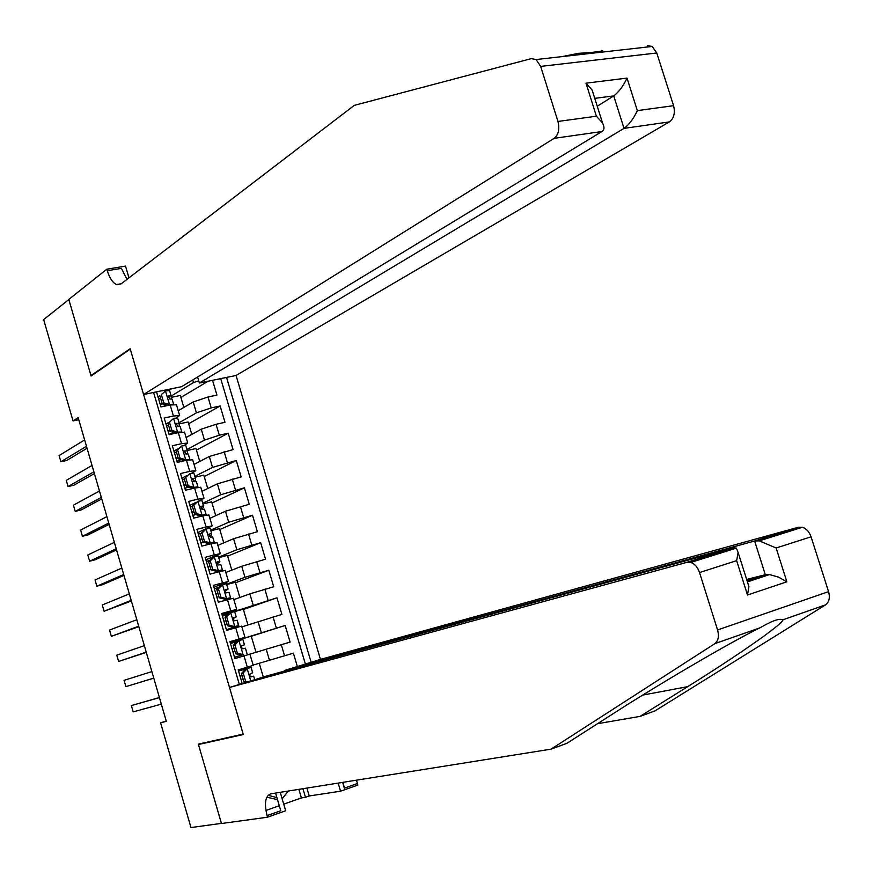 <?xml version="1.0" encoding="UTF-8"?>
<svg xmlns="http://www.w3.org/2000/svg" width="873" height="873" viewBox="0 0 873 873"><rect width="100%" height="100%" fill="white"/><g stroke="black" fill="none" stroke-linecap="round" stroke-linejoin="round"><path stroke-width="1.31" d="M284.533 671.075L284.369 670.529L320.456 659.399L236.048 375.466L669.373 121.914L624.02 128.375L613.741 95.888L594.753 98.354M156.529 391.857L160.959 406.938L170.18 404.996L173.432 416.039L179.631 415.504L176.521 417.883M173.432 416.039L164.211 418.014L169.1 434.656L178.31 432.615L181.562 443.68L187.728 443.015L184.192 445.448M181.562 443.68L172.363 445.754L177.263 462.417L186.451 460.3L189.714 471.398L195.847 470.58L191.7 473.144M189.714 471.398L180.525 473.548L185.436 490.255L194.614 488.051L197.887 499.17L203.987 498.221L198.946 500.993M197.887 499.17L188.721 501.408L193.642 518.158L202.798 515.867L206.083 527.008L212.139 525.917L197.865 532.563M206.083 527.008L196.916 529.333L201.849 546.116L211.004 543.748L214.289 554.912L220.312 553.668L205.886 559.855M214.289 554.912L205.144 557.323L210.087 574.15L219.221 571.684L222.517 582.88L228.508 581.494L213.929 587.223M222.517 582.88L213.383 585.379L218.337 602.239L227.46 599.686L230.767 610.914L236.714 609.376L221.982 614.636M230.767 610.914L221.644 613.49L226.609 630.393L235.721 627.763L235.481 627.054M239.027 639.003L244.953 637.334L241.657 626.137L235.721 627.763L239.027 639.003L229.926 641.677L234.902 658.613L290.098 642.081L285.176 625.461L251.282 636.253M297.344 666.535L293.383 653.168L253.126 665.084M241.865 626.869L281.892 614.396L276.981 597.809L243.392 609.485M233.844 599.631L249.864 593.858L273.707 586.765L268.808 570.222L235.514 582.771M225.845 572.47L241.723 566.261L265.545 559.2L260.656 542.69L227.667 556.123M217.868 545.363L233.593 538.717L257.393 531.701L252.515 515.234L219.821 529.529M209.902 518.311L225.474 511.24L249.263 504.267L244.396 487.832L212.008 503.001M201.958 491.324L217.388 483.828L241.155 476.887L236.299 460.486L204.206 476.527M194.024 464.392L209.313 456.481L233.058 449.573L228.213 433.204L196.414 450.108M186.113 437.526L201.259 429.189L216.057 424.289L224.983 422.314L220.149 405.989L188.644 423.743M168.533 422.499L165.968 423.972M177.939 448.842L173.913 451.035M187.051 475.512L181.879 478.153M195.978 502.411L189.867 505.325M244.953 637.334L230.057 642.124M166.23 721.043L160.588 722.8L166.317 721.338L78.155 417.621L73.037 420.917L78.766 419.717M73.037 420.917L43.65 319.583L68.836 299.559L91.098 375.979L130.284 349.156L243.174 734.106L198.335 744.123L221.426 823.381L190.98 827.56L160.588 722.8M153.593 392.457L239.344 684.432M311.126 662.269L226.565 377.42M179.041 422.761L196.436 412.842L211.211 407.909L220.149 405.989M178.212 410.714L193.217 401.962L196.436 412.842M186.931 449.53L204.478 440.101L219.298 435.212L228.213 433.204M194.821 476.352L212.543 467.415L236.299 460.486M202.743 503.241L220.618 494.784L244.396 487.832M210.666 530.184L228.726 522.229L252.515 515.234M218.621 557.192L236.845 549.728L260.656 542.69M216.591 588.053L219.123 587.082M226.587 584.255L244.975 577.293L268.808 570.222M228.955 613.359L222.288 615.683L228.977 613.337M232.382 612.148L276.981 597.809M256.018 652.317L251.238 636.111L230.177 642.528L285.176 625.461M305.375 664.047L220.716 378.631M193.217 401.962L207.992 397.008L216.93 395.12L212.543 380.312M249.896 654.128L253.192 665.335M242.225 683.537L238.231 669.929L253.203 665.346M171.446 388.78L168.751 390.427M159.89 395.851L158.035 396.986M171.184 396.047L193.533 382.549L192.758 379.919M247.616 668.314L247.277 667.179M263.297 677.033L259.259 663.316M208.08 381.228L180.886 397.444M243.971 655.907L243.567 654.554M239.431 640.476L239.191 639.658M247.921 624.861L243.294 609.136L234.63 611.602L236.223 616.895L233.658 617.658L233.233 619.459L234.553 620.79L237.205 620.256L238.416 625.985L226.467 629.891M219.079 587.125L217.148 587.856M239.846 597.47L235.361 582.226L226.685 584.604M233.451 598.278L227.46 599.686M231.792 570.134L227.438 555.37L218.763 557.661M225.256 570.451L219.221 571.684M223.761 542.875L219.538 528.569L210.851 530.795M217.071 542.679L211.004 543.748M215.74 515.659L211.659 501.833L202.951 503.972M208.92 514.972L202.798 515.867M207.73 488.52L203.791 475.152L195.072 477.215M200.779 487.33L194.614 488.051M199.753 461.424L195.945 448.526L187.215 450.512M192.66 459.755L186.451 460.3M191.787 434.405L188.121 421.965L179.292 423.885M184.552 432.233L178.31 432.615M183.832 407.429L180.307 395.458L171.337 397.335M198.706 380.814L193.533 382.549M176.466 404.788L170.18 404.996M245.608 669.144L247.212 668.762L243.185 672.974L241.483 673.465L245.608 669.144L247.485 668.565L238.547 671.021L251.108 667.474L252.679 672.788L250.224 673.672L249.722 675.495L251.042 676.87L253.661 676.149L250.649 676.728M247.31 668.653L251.086 667.485L252.657 672.799M243.185 672.974L245.673 681.431L247.648 681.868M241.483 673.465L243.96 681.9L245.673 681.431M246.044 682.359L243.96 681.9M159.399 697.505L131.354 705.57L159.432 697.614M131.354 705.57L133.187 711.888L161.319 704.129M243.076 678.899L241.046 679.5L243.098 678.954M242.127 675.647L240.086 676.248M277.527 799.657L266.811 797.18M288.297 791.036L282.154 798.817M276.927 797.616L268.098 795.292M320.456 659.399L798.468 527.216L802.363 527.27C806.39 528.612 809.293 531.799 811.072 536.808L828.564 591.643C830.179 597.71 829.154 602.13 825.487 604.891L654.957 710.906L640.084 716.373L687.662 686.658C735.121 657.238 783.43 623.759 782.885 619.819C779.764 618.357 773.413 620.299 763.842 625.668L759.75 627.916C729.686 642.561 657.5 685.043 613.032 713.776L566.904 743.316L551.005 749.165L270.805 793.83C265.283 796.001 264.039 803.269 267.073 815.611L267.542 817.204L221.469 823.523L198.455 744.538L243.294 734.542L229.49 687.477L687.062 562.288L733.265 547.742L733.647 548.942M229.49 687.477L266.92 675.92L733.265 547.742L736.321 548.102L690.87 562.43L687.062 562.288M202.809 743.119L198.455 744.538M597.481 723.728L640.084 716.373M811.072 536.808L776.13 548.004L786.857 581.811L747.495 595.015L736.659 560.652L699.535 572.546L717.562 629.968L828.564 591.643M759.75 627.916L714.791 643.674L551.005 749.165M306.903 788.079L309.228 795.969L305.463 797.3L302.931 788.712M283.725 804.153L301.403 797.911L305.463 797.3M265.883 810.471L279.305 805.724M280.244 792.324L285.667 810.755L267.542 817.204M356.522 780.167L357.821 785.067L340.568 791.211L338.157 783.092M309.228 795.969L340.568 791.211M284.369 670.529L754.632 541.009L798.468 527.216M343.078 782.306L344.344 788.155L342.631 782.383M275.584 793.066L280.779 810.744L267.073 815.611M714.791 643.674C718.326 640.891 719.243 636.33 717.562 629.968M699.535 572.546C697.713 567.297 694.821 563.925 690.87 562.43M301.403 797.911L298.882 789.356M746.633 579.421L765.305 574.718L754.632 541.009L759.281 540.856L776.13 548.004M786.857 581.811L778.487 577.118L769.517 574.576L765.305 574.718L747.048 580.741M747.495 595.015L748.914 586.667L747.681 582.76M736.659 560.652L738.111 552.434L736.321 548.102M561.885 56.647L578.395 53.34C591.632 52.62 599.707 51.714 602.643 50.623M197.571 376.994L199.36 383.029L624.02 128.375C629.062 124.708 633.503 118.793 637.334 110.62L673.585 105.677L656.78 52.991L540.671 66.392L536.077 59.55L531.33 58.622L354.274 105.371L121.063 283.9L116.556 284.543C112.704 282.797 109.616 278.192 107.281 270.706L106.833 269.19L68.792 299.428L90.978 375.576L91.96 375.379M199.36 383.029L236.048 375.466M90.978 375.576L130.164 348.742L143.587 394.52L554.159 138.338C558.524 134.737 559.789 129.117 557.956 121.456L540.671 66.392M106.833 269.19L125.516 266.123L128.964 277.854M143.587 394.52L181.617 386.684L601.923 131.528L554.159 138.338M647.297 45.614L652.175 46.465L656.78 52.991M673.585 105.677C675.342 112.999 673.934 118.412 669.373 121.914M126.978 279.371L121.402 268.382L107.281 270.706M597.241 106.244L613.741 95.888C618.739 92.134 623.169 86.198 627.021 78.101L637.334 110.62M557.956 121.456L596.412 116.207L602.545 123.028C604.64 127.185 604.432 130.012 601.923 131.528M596.412 116.207L585.99 83.175L592.134 90.072L593.64 94.83M243.185 654.608L234.51 657.271L243.36 654.564L241.483 655.132L235.699 653.801L237.401 653.288L243.043 654.575L241.483 655.132M239.06 640.586L234.924 644.852L233.233 645.387L237.358 641.131L242.88 639.505L244.44 644.809L241.93 645.638L241.472 647.45L242.781 648.792L245.433 648.17L246.994 653.484M236.976 641.524L230.472 643.543M234.924 644.852L237.401 653.288M233.233 645.387L235.699 653.801M153.768 678.103L125.887 686.647L124.064 680.34L151.88 671.599M232.011 648.781L234.04 648.17L232.011 648.759M241.766 645.791L244.44 644.82L242.847 639.505M232.982 652.055L235.001 651.433M153.779 678.146L125.887 686.647M226.674 616.796L224.994 617.375L229.032 613.272L230.821 612.584L226.674 616.796L229.141 625.21L234.935 626.574L238.744 625.548L237.183 620.245M234.935 626.574L226.445 629.826M230.821 612.584L234.641 611.602L236.19 616.895L233.211 618.466M228.006 614.319L222.419 616.12M224.994 617.375L227.46 625.777L229.141 625.21M233.244 627.141L227.46 625.777M146.228 652.12L118.608 661.45L116.786 655.165L144.34 645.638M223.979 621.412L225.998 620.779M224.918 624.621L226.936 623.988M225.965 620.692L223.946 621.325M146.304 652.382L118.608 661.45M218.446 588.806L216.788 589.428L220.934 585.281L222.604 584.648L218.446 588.806L220.913 597.197L226.707 598.605L230.57 597.689L226.129 600.067M226.707 598.605L225.038 599.216L226.947 598.758L226.707 599.467L222.91 600.962M222.604 584.648L226.478 583.775L228.028 589.046L225.409 589.755L225.016 591.534L226.336 592.843L229.01 592.396L230.559 597.678M218.981 587.234L214.387 588.773M216.788 589.428L219.243 597.809L220.913 597.197M225.038 599.216L219.243 597.809M138.698 626.203L111.34 636.319L109.529 630.033L136.821 619.732M215.947 594.109L217.966 593.465M224.939 591.108L228.028 589.068L226.434 583.753M216.875 597.241L218.883 596.586M217.923 593.313L215.915 593.967M138.84 626.683L111.34 636.319M210.229 560.87L208.592 561.546L212.75 557.443L214.398 556.767L210.229 560.87L212.696 569.251L218.501 570.702L222.342 569.851L222.168 570.92M218.501 570.702L216.842 571.357L218.741 570.942L218.621 571.848M214.398 556.767L218.294 556.014L219.843 561.263L217.17 561.906L216.82 563.674L218.141 564.962L220.836 564.613L222.375 569.873M209.88 560.27L206.366 561.481M208.592 561.546L211.048 569.905L212.696 569.251M216.842 571.357L211.048 569.905M131.19 600.34L104.083 611.231L102.283 604.967L129.324 593.88M207.949 566.861L209.957 566.206M216.853 563.772L219.69 562.354L219.854 561.284M208.854 569.927L210.851 569.261M209.891 565.988L207.883 566.653M131.397 601.028L104.083 611.231M202.045 533.01L200.408 533.73L206.214 528.951L202.045 533.01L204.5 541.358L210.306 542.853L214.18 542.1L214.147 542.984M210.306 542.853L208.658 543.552L210.579 543.192L210.568 543.857M206.214 528.951L210.098 528.252L211.681 533.534M200.735 533.414L198.367 534.243M200.408 533.73L202.863 542.068L204.5 541.358M208.658 543.552L202.863 542.068M123.704 574.532L96.848 586.187L95.048 579.934L121.827 568.083M199.961 539.678L201.969 539.012M208.931 536.437L211.604 534.92L211.648 533.512L208.963 534.123L210.458 537.157L212.674 536.884L214.212 542.122M200.845 542.679L202.842 541.991M201.881 538.728L199.884 539.416M123.966 575.427L102.643 584.659L96.848 586.187M193.871 505.205L192.256 505.969L198.051 501.2L193.871 505.205L196.316 513.542L202.132 515.07L206.028 514.415L206.061 515.125M202.132 515.07L200.506 515.823L202.46 515.954M198.051 501.2L201.958 500.6L203.54 505.882M192.366 506.362L190.379 507.071M192.256 505.969L194.701 514.295L196.316 513.542M200.506 515.823L194.701 514.295M116.229 548.779L89.635 561.208L87.824 554.966L114.363 542.34M191.995 512.56L193.992 511.873M201.161 509.09L203.551 507.529L203.507 505.849L200.768 506.405L202.296 509.406L204.522 509.221L206.061 514.448M192.857 515.485L195.563 514.513M193.882 511.523L191.896 512.233M116.546 549.881L95.43 559.724L89.635 561.208M185.709 477.466L189.91 473.515L185.709 477.466L188.153 485.781L193.981 487.352L197.898 486.796L197.953 487.341M193.981 487.352L192.366 488.149L194.341 488.116M189.91 473.515L193.839 473.002L195.421 478.273L192.595 478.742L194.155 481.721L196.403 481.623L197.931 486.828M184.399 479.233L182.413 479.964M184.116 478.273L186.549 486.577L188.153 485.781M192.366 488.149L186.549 486.577M108.765 523.069L82.422 536.273L80.622 530.042L106.899 516.652M184.039 485.497L186.025 484.799M193.599 481.689L195.508 480.215L195.432 478.317M184.88 488.356L188.339 487.058M185.905 484.384L183.93 485.104M109.147 524.389L88.228 534.833L82.422 536.273M177.579 449.791L181.78 445.896L177.579 449.791L180.013 458.085L185.84 459.7L189.856 459.624M185.84 459.7L184.247 460.54L186.222 460.355M181.78 445.896L185.731 445.47L187.313 450.741M176.444 452.159L174.469 452.912M175.997 450.643L178.43 458.925L180.013 458.085M184.247 460.54L178.43 458.925M101.323 497.424L75.231 511.382L73.43 505.172L99.467 491.019M176.106 458.489L178.092 457.779M186.495 454.025L187.488 452.956L187.269 450.697L184.443 451.155L186.025 454.102L188.295 454.08L189.823 459.274M176.924 461.293L181.071 459.656M177.95 457.299L175.975 458.041M101.77 498.952L81.036 510.007L75.231 511.382M169.46 422.172L173.672 418.331L169.46 422.172L171.894 430.454L177.721 432.102L181.759 431.982M177.721 432.102L176.15 432.997L177.666 432.757M173.672 418.331L177.645 418.003L179.227 423.263M168.5 425.151L166.536 425.926M167.889 423.078L170.322 431.338L171.894 430.454M176.15 432.997L170.322 431.338M93.891 471.835L68.05 486.556L66.261 480.357L92.036 465.44M168.194 431.546L170.17 430.826M179.14 426.406L179.238 423.318L176.313 423.612L177.917 426.548L180.154 426.515L181.726 431.775M168.991 434.285L173.738 432.31M170.006 430.28L168.042 431.044M94.393 473.57L73.867 485.213L68.05 486.556M161.363 394.629L165.586 390.831L161.363 394.629L163.786 402.879L169.624 404.581L173.672 404.395M169.624 404.581L168.227 405.41M165.586 390.831L169.58 390.602L171.152 395.862M160.577 398.208L158.624 398.994M159.803 395.578L162.236 403.817L163.786 402.879M167.932 405.465L162.236 403.817M86.482 446.289L60.892 461.773L59.102 455.586L84.626 439.916M160.294 404.668L162.411 403.872M171.435 398.928L171.108 395.796L168.194 396.146L169.82 399.048L172.079 399.081L173.651 404.352M163.273 406.458L166.361 405.017M162.083 403.326L160.13 404.101M87.049 448.242L66.719 460.475L60.892 461.773M201.259 429.189L204.478 440.101M209.313 456.481L212.543 467.415M217.388 483.828L220.618 494.784M225.474 511.24L228.726 522.229M233.593 538.717L236.845 549.728M241.723 566.261L244.975 577.293M249.864 593.858L253.126 604.913M258.037 621.521L261.3 632.598M266.221 649.239L269.495 660.348M281.281 644.721L284.576 655.852M207.992 397.008L211.211 407.909M216.057 424.289L219.298 435.212M224.143 451.625L227.384 462.57M232.251 479.026L235.503 489.993M240.381 506.482L243.632 517.482M248.521 534.003L251.784 545.036M256.684 561.59L259.958 572.644M264.868 589.242L268.142 600.318M273.063 616.949L276.348 628.047M244.004 655.896L247.31 667.168M247.212 668.762L250.78 680.896M253.661 676.149L254.709 679.685L253.639 676.171M687.662 686.658L642.746 695.083M825.487 604.891L782.885 619.819M344.344 788.155L357.363 783.528M585.99 83.175L627.021 78.101M238.951 640.695L243.043 654.575M230.712 612.693L234.793 626.541M222.495 584.746L226.565 598.572M226.707 599.467L226.522 598.823M214.3 556.865L218.348 570.658M218.588 571.859L218.326 570.986M206.115 529.06L210.164 542.81M210.36 543.912L210.164 543.213M197.953 501.309L201.99 515.037M189.801 473.613L193.828 487.309M181.671 445.994L185.698 459.656M184.498 451.09L185.043 450.795M173.563 418.429L177.579 432.07M176.335 423.591L176.935 423.241M165.477 390.929L169.482 404.537M168.183 396.156L168.849 395.753M233.429 598.212L236.714 609.376M225.223 570.353L228.508 581.494M217.039 542.559L220.312 553.668M208.876 514.83L212.139 525.917M200.725 487.156L203.987 498.221M192.595 459.547L195.847 470.58M184.487 432.004L187.728 443.015M176.39 404.515L179.631 415.504M802.363 527.27L759.281 540.856M747.408 581.876L769.517 574.576M738.111 552.434L748.914 586.667M121.271 283.747L116.556 284.543M536.077 59.55L652.175 46.465M592.134 90.072L602.545 123.028M246.961 653.484L245.4 648.17M230.537 597.667L228.977 592.374M222.342 569.851L220.793 564.58M219.81 561.241L218.261 555.97M214.18 542.1L212.63 536.84M211.648 533.512L210.098 528.252M206.028 514.415L204.478 509.166M203.507 505.849L201.958 500.6M197.898 486.796L196.349 481.547M195.377 478.24L193.839 473.002M189.779 459.231L188.241 454.004M187.269 450.697L185.731 445.47M181.693 431.731L180.154 426.515M179.183 423.219L177.645 418.003M173.607 404.297L172.079 399.081M171.108 395.796L169.58 390.602"/></g></svg>
